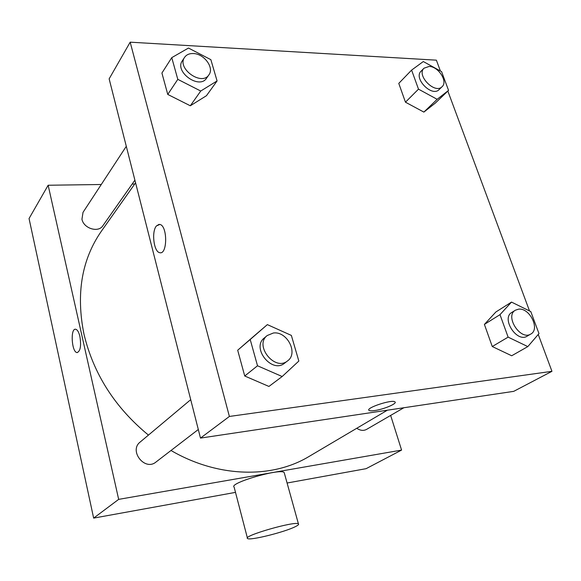 <?xml version="1.0" encoding="UTF-8"?>
<svg xmlns="http://www.w3.org/2000/svg" width="581" height="581" viewBox="0 0 581 581"><rect width="100%" height="100%" fill="white"/><g stroke="black" fill="none" stroke-linecap="round" stroke-linejoin="round"><path stroke-width="0.87" d="M390.643 415.415L401.587 450.086L366.088 468.678L287.094 483.014M235.501 492.376L93.65 518.107L29.05 218.536L48.143 185.245L101.268 184.504M79.902 336.508C81.333 345.884 80.403 351.236 77.113 352.573C71.688 352.573 70.134 328.105 75.632 329.253C77.404 329.659 78.827 332.078 79.902 336.508M401.587 450.086L118.669 499.369L93.65 518.107M118.669 499.369L48.143 185.245M134.901 180.154L102.852 225.755C98.385 233.025 83.657 228.515 81.95 219.248L83.025 212.348L126.295 146.31M190.721 399.663L140.144 442.061C128.648 450.82 144.887 471.402 155.948 462.055L198.303 429.504M132.141 184.075L134.705 184.039M403.875 407.739L366.596 429.381C363.532 430.986 360.256 430.615 356.77 428.277M148.453 435.104C114.973 407.521 93.483 373.881 83.976 334.184C75.886 293.877 81.696 259.54 101.406 231.158L135.576 182.804M387.367 410.201L309.034 456.47C272.38 478.686 217.977 477.887 171.003 450.486M247.39 537.977L234.121 487.103C228.456 483.131 281.146 467.836 284.196 472.585L284.414 473.362M75.639 329.253C70.134 328.105 71.695 352.573 77.113 352.573L77.404 352.573M295.366 526.647C298.06 525.318 299.077 524.396 298.431 523.888C295.758 520.62 242.161 536.002 247.521 538.485C249.431 540.904 284.675 532.145 295.366 526.647M538.253 334.453L551.95 371.324L513.735 391.347L200.489 438.089L109.141 78.856L130.173 42.173L436.375 60.17L440.391 70.991M551.95 371.324L229.386 416.454L200.489 438.089M229.386 416.454L130.173 42.173M156.412 225.951L159.826 224.433C167.677 225.639 167.531 255.139 159.724 252.67C153.812 252.001 151.307 231.659 156.412 225.951M511.694 355.761L492.26 346.53L484.401 324.409L495.905 311.961L484.401 324.409L492.26 346.53L511.694 355.761L527.824 346.596L508.121 337.133L499.994 314.648L511.512 302.091L530.794 311.583L538.979 333.603L527.824 346.596M217.076 80.948L206.466 95.698L190.314 105.778L167.764 94.434L161.917 73.046L167.764 94.434L190.314 105.778L200.743 91.028L177.801 79.35L171.758 57.642L188.484 48.041L210.867 59.676L217.076 80.948L200.743 91.028M447.842 91.057L529.523 310.958M268.93 386.445L244.732 376.001L237.687 350.227L254.66 335.498L237.687 350.227L244.732 376.001L268.93 386.445L282.163 376.524L257.514 365.776L250.2 339.507L267.362 324.619L291.357 335.411L298.837 361.055L282.163 376.524M448.554 90.382L435.227 103.164L423.869 112.097L405.458 102.191L398.777 83.388L405.458 102.191L423.869 112.097L437.159 99.307L418.494 89.154L411.602 70.105L423.309 61.535L441.596 71.659L448.554 90.382L437.159 99.307M395.167 402.183C396.206 404.093 383.126 409.416 374.716 410.549C371.717 410.985 369.828 410.934 369.058 410.404C365.064 408.116 392.197 399.132 394.927 401.87C397.658 403.417 383.772 409.344 374.716 410.556C371.717 410.985 369.828 410.934 369.058 410.404L368.833 410.099M159.826 224.433C167.684 225.639 167.539 255.139 159.731 252.67C153.82 252.001 151.314 231.659 156.42 225.944L159.078 224.353M424.014 68.195L421.08 71.187C413.178 78.297 431.981 97.455 439.113 89.576L442.119 86.656C448.133 81.572 438.408 66.474 429.148 66.445L424.014 68.195C416.112 75.305 434.987 94.536 442.119 86.656M418.494 89.154L405.458 102.191M411.602 70.105L398.777 83.388M435.227 103.164L423.869 112.097M515.405 310.196L511.839 312.411C500.953 318.25 516.792 342.993 527.12 336.181L530.773 334.06C540.424 329.231 529.567 307.414 518.492 309.179L515.405 310.196C504.511 316.042 520.438 340.887 530.773 334.06M508.121 337.133L492.26 346.53M499.994 314.648L484.401 324.409M511.512 302.091L495.905 311.961M184.584 57.359L182.303 60.838C174.206 71.826 199.399 89.801 206.538 78.217L208.92 74.833C214.483 67.824 204.12 53.699 193.35 53.546C189.384 53.401 186.465 54.672 184.584 57.359C176.471 68.362 201.774 86.431 208.92 74.833M177.801 79.35L167.764 94.434M171.758 57.642L161.917 73.046M206.466 95.698L190.314 105.778M267.216 335.527L264.311 337.968C251.086 347.91 271.959 373.961 284.567 363.198L287.58 360.881C298.627 353.313 287.116 330.923 273.368 333.007L267.216 335.527C253.955 345.492 274.936 371.673 287.58 360.881M257.514 365.776L244.732 376.001M250.2 339.507L237.687 350.227M267.362 324.619L254.66 335.498M298.431 523.888L284.196 472.585"/></g></svg>

